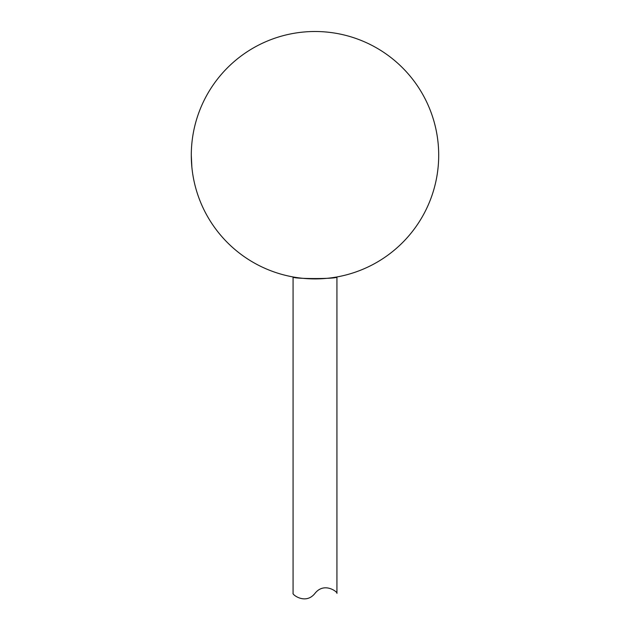 <?xml version="1.0" encoding="UTF-8"?>
<svg xmlns="http://www.w3.org/2000/svg" width="630" height="630" viewBox="0 0 630 630"><rect width="100%" height="100%" fill="white"/><g stroke="black" fill="none" stroke-linecap="round" stroke-linejoin="round"><path stroke-width="0.94" d="M336.932 593.342C338.2 592.484 324.489 581.348 315 593.342C324.489 581.348 338.2 592.484 336.932 593.342L336.932 276.948C338.279 279.082 291.721 279.082 293.068 276.948C291.721 279.082 338.279 279.082 336.932 276.948M315 593.342C305.511 605.335 291.8 594.2 293.068 593.342L293.068 276.948M191.292 155.208C191.906 139.978 191.906 139.978 191.292 155.208L191.859 167.013L191.292 155.208A123.708 123.708 0 0 1 376.85 48.077A123.708 123.708 0 0 1 376.85 262.34A123.708 123.708 0 0 1 191.292 155.208"/></g></svg>
